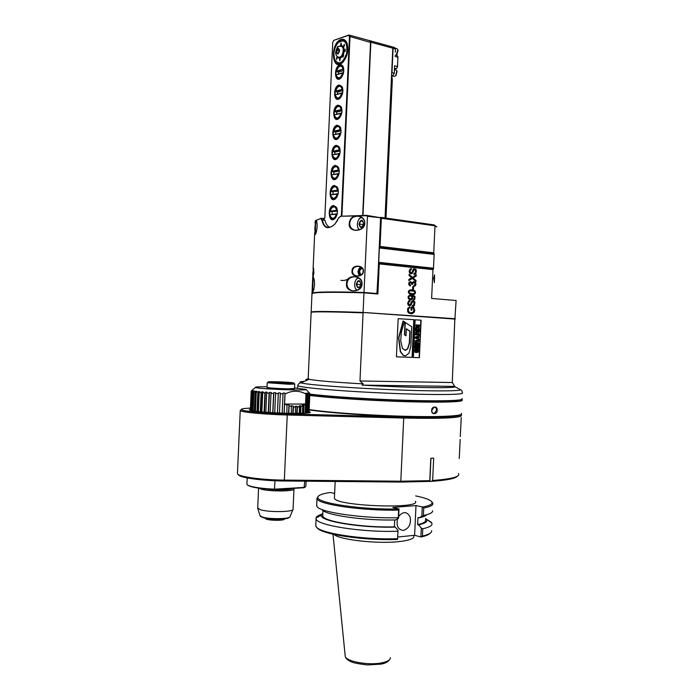<?xml version="1.0" encoding="UTF-8"?>
<svg xmlns="http://www.w3.org/2000/svg" width="700" height="700" viewBox="0 0 700 700"><rect width="100%" height="100%" fill="white"/><g stroke="black" fill="none" stroke-linecap="round" stroke-linejoin="round"><path stroke-width="1.05" d="M454.912 318.78L456.094 300.493L431.629 298.463L432.959 269.605L379.251 263.918L378.683 262.981L376.906 293.921M311.885 293.703L311.99 293.51C315.009 292.197 332.334 291.97 363.983 292.845L377.877 294L379.251 263.918M363.983 292.845L363.09 312.445C331.459 311.351 314.151 311.176 311.168 311.929L311.99 312.104L311.15 312.314M455.245 318.736L363.09 312.445M408.45 296.039L408.03 297.29L408.608 298.996L410.349 299.819L412.099 299.303L412.799 297.806L412.108 296.004L414.409 297.089L414.619 297.929L413.429 299.058L413.473 299.933L414.82 299.373L415.021 296.642L413.884 295.592L409.999 295.094L408.45 296.039M412.519 306.416L414.33 305.707L414.89 302.076L414.164 301.035L411.985 300.842L410.183 304.692L409.491 304.955L408.502 303.179L408.896 301.936L409.964 301.49L409.938 300.554L408.774 300.825L407.662 303.144L408.126 305.086L409.526 305.9L411.066 305.086L412.545 301.665L413.954 302.076L413.98 304.526L412.484 305.489L412.519 306.416M411.845 310.179L411.941 308.017L413.271 308.114L413.919 310.301L413.114 312.209L410.926 312.812L409.342 312.349L408.17 309.934L408.896 308.28L409.815 307.895L409.623 307.002L407.662 308.455L407.68 311.789L408.914 313.18L412.02 313.766L414.251 312.217L414.767 310.328L413.796 307.195L411.136 307.002L410.996 310.118L411.845 310.179M411.836 294.595L414.689 294.166L415.59 292.521L414.75 290.64L412.055 289.791L409.106 290.273L408.275 291.874L409.124 293.755L411.836 294.595M413.455 289.485L413.586 286.711L412.703 286.632L412.571 289.406L413.455 289.485M413.858 286.405L415.354 285.793L415.966 284.244L415.424 282.45L413.858 281.566L412.029 282.774L410.62 281.619L409.255 282.118L408.66 283.596L409.062 285.092L410.419 285.994L410.62 285.11L409.386 283.649L409.736 282.826L411.416 283.054L411.67 284.305L412.44 284.48L412.808 282.852L414.89 283.089L415.249 284.2L413.779 285.486L413.858 286.405M415.966 281.627L416.019 280.455L413.105 277.961L416.22 276.089L416.281 274.89L412.37 277.305L409.115 274.374L409.062 275.433L411.696 277.777L408.879 279.449L408.826 280.604L412.379 278.425L415.966 281.627M413.989 274.531L415.791 273.875L416.351 270.252L415.634 269.185L413.455 268.94L411.652 272.755L410.961 273L409.973 271.197L410.366 269.964L411.434 269.544L411.408 268.599L410.252 268.844L409.132 271.136L409.596 273.105L410.996 273.954L412.536 273.166L414.015 269.78L415.424 270.235L415.45 272.685L413.954 273.613L413.989 274.531M432.959 269.605L433.466 268.817L434.158 253.943L433.738 252.84L434.989 225.82L436.835 227.027M433.676 278.32L434.359 282.616L434.578 274.855L433.676 278.32M380.669 217.761L367.465 216.317L366.791 215.722L341.014 216.239L366.73 215.373L380.669 217.761L379.391 247.45L380.047 246.435L381.334 218.269L380.765 217.359L434.21 224.919L436.529 226.704M434.21 224.919L434.989 225.82L381.334 218.269M380.765 217.359L380.223 217.42M362.994 215.364L370.86 42.219L369.574 40.758M362.766 215.364L370.615 42.455L350.017 36.54L348.933 35L348.512 35.333L349.466 36.697L350.017 36.54L341.915 215.862M380.581 218.164L377.16 293.755M379.391 247.45L378.683 262.981L379.391 247.45L434.158 253.943M433.86 254.398L379.733 248.01M433.738 252.84L380.047 246.435M433.23 268.179L379.076 262.377M433.466 268.817L378.683 262.981M455.227 319.104L363.002 312.454L454.851 318.727L452.27 382.533L455.017 386.767C455.577 388.456 407.689 387.721 362.066 385.123L363.16 383.898L359.975 380.975L452.27 382.533M312.007 312.095L311.973 312.121C317.459 311.596 334.495 311.832 363.072 312.839L359.975 380.975M363.002 312.454C334.688 311.465 317.8 311.238 312.358 311.771M348.512 35.333L333.795 40.355L348.933 35L369.469 40.617L370.562 42.14L362.696 215.364M312.034 293.484L312.007 293.142C315.026 291.812 332.351 291.585 364 292.451L363.904 292.845M367.465 216.317L364 292.451L377.134 293.545M355.714 215.758C351.733 216.895 349.598 219.406 349.317 223.291C347.524 232.977 364.989 232.312 364.779 223.169C364.822 219.468 362.626 216.982 358.19 215.722M341.014 216.239L339.132 217.271L334.985 223.965C328.344 229.924 323.969 228.655 321.877 220.159L320.705 218.558L315.691 220.509L314.834 228.287L315.123 234.605C316.033 233.879 316.697 231.219 317.109 226.651C317.179 223.475 316.908 221.393 316.286 220.404L316.067 220.229M315.691 220.509L315.096 222.101M363.387 271.233C364.306 264.749 351.391 264.233 352.074 271.04C350.77 277.786 363.72 277.699 363.387 271.233L363.265 271.276C363.344 268.94 361.848 267.295 358.776 266.35C354.891 266.324 352.791 267.89 352.494 271.066C352.424 273.525 353.78 275.152 356.571 275.957C360.658 275.887 362.889 274.33 363.265 271.276M346.588 283.658C344.785 293.335 362.224 293.142 362.014 283.955C363.055 274.733 345.669 273.875 346.588 283.658L347.025 283.684C346.955 287.376 348.819 289.756 352.616 290.824C358.181 290.719 361.27 288.444 361.9 283.99C361.953 280.507 359.835 278.11 355.539 276.78C350.324 276.71 347.489 279.011 347.025 283.684M314.501 284.576C314.571 281.251 314.283 279.046 313.635 277.961C313.136 277.428 312.786 278.294 312.576 280.534L312.156 289.905L312.602 292.058C313.495 291.436 314.125 288.942 314.501 284.576M312.795 273.42L312.848 278.049L313.906 272.729L313.495 268.109L312.795 273.42L313.381 273.429L313.206 277.445M315.875 220.351L320.705 218.558M323.146 218.461L324.817 218.269L332.727 42.367L333.795 40.355M316.418 220.64C315.805 221.314 315.473 223.86 315.42 228.279L315.464 234.237M321.877 220.159L322.429 220.001L321.064 218.216M323.199 218.47L324.896 220.334C325.832 223.799 327.399 226.118 329.586 227.29M341.373 215.889L349.466 36.697M341.014 39.498C343.656 38.736 345.651 39.926 347.016 43.085C348.924 50.593 347.366 57.164 342.352 62.799C331.608 72.319 329.963 42.971 341.014 39.498M333.533 205.502C326.786 206.343 328.624 224.551 334.871 218.61C337.426 215.46 338.039 211.838 336.7 207.734L333.533 205.502M334.434 185.439C327.74 186.428 329.455 204.461 335.703 198.581C338.301 195.423 338.949 191.782 337.636 187.661L334.434 185.439M335.335 165.375L338.572 167.58C339.859 171.719 339.176 175.376 336.534 178.544C330.295 184.362 328.694 166.504 335.335 165.375M336.245 145.303L339.517 147.481C340.769 151.646 340.051 155.321 337.365 158.498C331.135 164.255 329.648 146.571 336.245 145.303M337.146 125.212L340.454 127.374C341.67 131.565 340.918 135.258 338.196 138.442C331.975 144.139 330.601 126.621 337.146 125.212M339.868 64.899C341.346 64.514 342.484 65.205 343.262 66.973C344.391 71.251 343.534 75.005 340.69 78.234C334.504 83.755 333.471 66.71 339.868 64.899M338.957 85.015L342.326 87.115C343.49 91.368 342.668 95.095 339.859 98.315C333.664 103.889 332.517 86.695 338.957 85.015M338.056 105.114L341.39 107.249C342.58 111.475 341.793 115.185 339.027 118.379C332.815 124.023 331.564 106.663 338.056 105.114M337.523 220.377L335.142 223.72C332.377 226.625 329.761 227.806 327.294 227.273C324.783 226.537 323.155 224.114 322.429 220.001L324.896 220.334M341.276 215.898L338.748 217.84M364.656 223.239C364.735 219.905 362.731 217.569 358.654 216.23C353.229 216.09 350.271 218.452 349.764 223.309C349.685 226.852 351.435 229.154 355.014 230.221C360.727 230.195 363.947 227.868 364.656 223.239L364.779 223.169M359.152 229.898L357.858 227.745M359.004 219.144L361.217 217.219M359.363 229.819L357.989 228.06C356.799 224.438 357.35 221.218 359.634 218.409L361.515 217.403M363.606 223.589C362.276 218.969 360.727 219.126 358.977 224.061C360.299 228.681 361.839 228.524 363.606 223.589M363.545 223.641L362.635 220.815L360.561 221.034L359.389 224.061L360.29 226.879L362.373 226.669L363.545 223.641M359.389 224.061L363.352 224.595M360.561 221.034L362.924 221.357M338.257 63.56L339.036 64.12M344.654 40.259L343.717 40.373M343.289 61.88L337.986 63.998C330.715 62.755 333.541 42.026 341.303 39.961L343.674 39.847L347.428 44.354M461.195 414.461C460.355 416.57 436.065 417.567 401.126 416.553C366.257 415.546 327.075 412.668 309.137 409.911M461.3 413.464C464.616 415.783 443.783 417.148 409.08 416.386C374.465 415.642 332.439 412.825 311.885 409.973L309.155 409.579M462.14 400.102L462.184 400.155C463.873 401.931 442.146 402.701 407.794 401.73C373.511 400.776 332.71 398.186 312.524 395.78L309.794 395.447M437.124 410.331C437.815 414.155 431.069 415.31 431.734 410.358C431.139 406.516 437.92 405.414 437.124 410.331L436.564 410.296L434.236 413.525C432.688 413.446 431.865 412.379 431.769 410.331L434.192 407.12C435.715 407.181 436.502 408.249 436.564 410.296M462.184 400.155L461.834 399.77C463.593 401.581 440.58 402.308 404.976 401.231C369.451 400.164 328.309 397.434 309.811 395.027M309.811 394.966C328.029 397.381 369.442 400.137 405.099 401.205C440.834 402.281 463.593 401.511 461.204 399.665M461.991 398.668C465.448 400.549 443.424 401.38 407.435 400.339C371.525 399.306 328.965 396.55 309.855 394.109M308.254 379.662L305.786 379.619L308.166 378.621L309.164 379.269C315.315 380.634 333.314 382.183 363.16 383.898M362.066 385.123L454.729 386.4M396.41 356.825L412.317 357.394L414.059 319.707L398.16 318.666L396.41 356.825L412.072 357.376L413.805 319.699L398.16 318.675M413.394 357.481L419.387 357.7L421.12 320.189L415.126 319.795L413.394 357.481L419.142 357.683L420.875 320.18L415.126 319.804M406.044 335.773L404.46 334.863L405.037 322.341L411.74 326.769L410.856 346.001L409.01 353.141L405.685 355.801L403.235 355.346L400.33 351.733L398.571 337.82L403.078 320.994L404.364 321.711L401.336 332.255L400.697 340.76L402.456 348.512L405.527 350.332L407.794 348.74L409.553 343.044L410.095 331.31L406.368 328.764L406.044 335.773L404.705 334.871L405.283 322.341M404.898 355.81L403.235 355.346M404.906 350.341L407.549 348.731L409.308 343.035L409.85 331.301L406.359 328.921M403.322 321.002L398.816 337.829L400.575 351.75L403.48 355.364M416.509 350.674L416.605 348.661L418.338 349.081L418.477 350.7L418.189 352.275L415.223 352.266L415.249 349.002L415.817 348.705L416.316 348.688L416.01 351.505L417.436 351.54L417.533 349.746L417.191 350.7L416.264 350.656L416.36 348.644L416.815 348.67M416.483 352.608L414.977 352.249L414.759 350.516L415.004 348.994L416.316 348.688M416.745 351.689L417.235 349.685M414.908 348.023L415.065 344.68L416.098 344.724L415.984 347.148L416.316 344.873L417.287 344.916L417.567 347.209L417.681 344.803L418.714 344.846L418.556 348.18L414.908 348.023M418.74 344.199L415.345 344.041L415.704 340.62L416.649 340.349L417.559 341.031L418.915 340.463L417.935 343.236L418.784 343.271L418.74 344.199L415.091 344.024L415.459 340.602L416.588 340.349M417.489 340.734L418.915 340.463M418.933 339.999L415.363 338.17L415.415 336.989L419.142 335.527L418.416 338.634L418.933 339.999L415.363 338.17M419.169 335.046L415.765 334.863L416.124 331.441L417.069 331.179L417.979 331.87L419.335 331.31L418.355 334.075L419.204 334.119L419.169 335.046L415.52 334.854L415.879 331.433L416.902 331.179M417.918 331.572L419.335 331.31M419.37 330.662L415.966 330.47L416.553 326.69L417.891 326.585L419.186 326.882L419.37 330.662L415.721 330.461L415.844 327.688L416.299 326.681L417.48 326.567M419.58 326.025L415.931 325.815L416.22 324.896L419.624 325.106L419.58 326.025L416.185 325.824L416.22 324.896M417.183 347.2L417.821 347.226L417.926 344.811M415.984 347.148L416.456 347.165L416.561 344.881M415.152 348.04L415.31 344.689M417.113 342.002L416.412 341.39L416.264 343.158L417.06 343.192L416.631 341.285M416.815 343.184L416.868 341.994M415.608 338.179L415.669 336.998L419.142 335.527M417.646 338.214L417.699 337.129L416.491 337.61L417.646 338.214M417.41 338.091L417.445 337.225M417.025 332.124L416.684 333.988L417.48 334.031L417.034 332.115L417.541 332.841M417.235 334.014L417.287 332.832M417.812 327.504L417.148 327.565L416.885 329.595L418.539 329.691L418.609 328.116L417.55 327.495L418.609 328.116M418.285 329.674L418.364 328.108M340.891 280.297C344.181 280.998 347.392 279.947 350.534 277.139M397.88 56.683L397.521 66.631L396.926 68.119M392.341 75.924L392.009 76.668M395.159 55.081L397.189 55.624L397.906 57.146L397.477 66.491L396.664 68.416L394.678 69.16M392.28 75.915L392 76.624M394.223 73.404L393.304 74.979L394.328 73.22L394.616 65.748L394.275 73.237L391.974 72.651L393.085 48.274L395.386 48.895L394.275 47.39L391.79 46.821M392.796 48.352L391.834 46.883M369.766 40.696L391.694 46.69L392.805 48.195L391.562 75.39L392.324 79.651L385.998 218.102M385.044 217.963L391.562 75.39M370.86 42.219L392.805 48.195M391.659 73.194L391.685 72.564M395.29 52.097L395.421 49.367M396.104 55.335L397.906 49.796L396.795 48.571L394.73 48.011M391.746 75.775L394.091 76.37L395.666 75.836L396.944 70.683L394.511 69.116M392.621 75.539L391.808 75.757M394.328 73.22L393.304 74.979M391.571 75.075L392.998 75.434L391.703 75.793M396.078 75.381L397.092 71.269M394.336 73.054L394.459 70.324M396.97 54.574L398.055 50.391M336.7 207.734L333.821 205.923C329.245 206.185 327.959 218.531 332.43 219.24L335.65 217.7M337.435 211.234L330.312 211.575L330.024 211.155L337.12 210.245L334.574 206.447L331.441 208.049M337.146 214.156L329.858 214.769L336.648 213.859M330.321 216.423L332.5 218.768C334.512 218.96 336 217.411 336.945 214.13M337.234 213.719L336.752 213.649M329.858 214.769L330.382 216.571C332.64 219.555 334.652 218.689 336.429 213.99M332.062 214.2L332.238 211.846M336.586 210.35C335.738 206.876 334.171 205.94 331.896 207.559L330.024 211.155M330.312 211.575L336.796 210.481M336.884 210.77L337.418 210.849M337.636 187.661L334.723 185.876C330.181 186.244 328.851 198.494 333.27 199.202L336.464 197.715M338.345 191.161L331.214 191.607L330.925 191.179L338.03 190.102L335.527 186.384L332.421 187.941M338.047 194.023L330.759 194.793L337.558 193.716M331.179 196.359L333.349 198.73C335.387 198.914 336.884 197.339 337.855 193.987M338.135 193.594L337.662 193.515M330.759 194.793L331.257 196.534C333.515 199.518 335.545 198.625 337.33 193.856M332.955 194.189L333.13 191.905M337.496 190.207C336.656 186.795 335.116 185.894 332.859 187.486L330.925 191.179M331.214 191.607L337.706 190.339M337.785 190.636L338.328 190.724M337.269 177.721L334.11 179.156C329.735 178.447 331.109 166.294 335.624 165.812L336.586 165.839L338.572 167.58M339.255 171.08L334.092 171.972L332.106 171.631L331.817 171.202L338.94 169.951L336.49 166.311L333.41 167.825M338.957 173.871L331.66 174.816L338.467 173.574M332.045 176.286L334.197 178.684C336.254 178.867 337.776 177.249 338.765 173.836M339.045 173.451L338.564 173.373M331.66 174.816L332.132 176.487C334.39 179.48 336.429 178.553 338.24 173.705M333.856 174.169L334.031 171.964M338.406 170.056C337.584 166.714 336.061 165.83 333.821 167.405L331.817 171.202M332.106 171.631L338.616 170.188M338.695 170.494L339.238 170.59M338.082 157.719L334.95 159.101C330.627 158.393 332.045 146.326 336.534 145.74L337.549 145.758L339.517 147.481M340.165 150.99L334.994 152.014L333.007 151.646L332.719 151.209L339.85 149.791L337.453 146.23L334.399 147.7M339.859 153.72L332.561 154.831L339.377 153.414M332.92 156.214L335.046 158.62C337.129 158.804 338.669 157.159 339.675 153.685M339.946 153.309L339.474 153.221M332.561 154.831L333.007 156.433C335.265 159.425 337.312 158.471 339.15 153.545M334.749 154.14L334.933 152.005M339.316 149.896C338.511 146.615 336.998 145.749 334.784 147.306L332.719 151.209M333.007 151.646L339.526 150.028M339.605 150.343L340.156 150.439M338.887 137.707L335.799 139.037C331.52 138.329 332.981 126.359 337.435 125.659L338.511 125.659L340.454 127.374M341.075 130.891L335.895 132.055L333.909 131.653L333.62 131.215L340.76 129.623L338.415 126.14L335.387 127.558M340.769 133.551L333.463 134.829L340.287 133.245M333.795 136.124L335.895 138.556C337.995 138.74 339.561 137.051 340.585 133.516M340.856 133.149L340.384 133.061M333.463 134.829L333.891 136.369C336.14 139.37 338.196 138.373 340.06 133.376M335.65 134.102L335.834 132.037M340.226 129.727C339.439 126.508 337.951 125.668 335.746 127.199L333.62 131.215M333.909 131.653L340.436 129.859M340.515 130.174L341.066 130.287M341.294 77.621L338.336 78.794C334.206 78.103 335.781 66.369 340.156 65.354L341.408 65.31L343.516 67.734M343.805 70.543L338.59 72.1L336.613 71.619L336.324 71.155L343.49 69.055L341.294 65.791L338.38 67.069M343.49 72.993L336.166 74.786L343.017 72.678M336.42 75.845L338.441 78.312C340.611 78.479 342.239 76.694 343.315 72.949M343.569 72.625L343.114 72.511M336.166 74.786L336.534 76.142C338.774 79.144 340.865 78.041 342.79 72.817M338.345 73.92L338.537 72.082M342.956 69.169C342.221 66.124 340.786 65.345 338.651 66.815L336.324 71.155M336.613 71.619L343.166 69.291M343.245 69.624L343.805 69.764M340.489 97.659L337.488 98.884C333.314 98.184 334.854 86.371 339.246 85.47L340.445 85.444L342.571 87.85M342.895 90.668L337.689 92.094L335.711 91.639L335.422 91.184L342.58 89.25L340.34 85.925L337.382 87.246M342.58 93.188L335.256 94.806L342.108 92.881M335.545 95.944L337.592 98.402C339.736 98.578 341.346 96.819 342.405 93.144M342.668 92.811L342.204 92.706M335.256 94.806L335.65 96.224C337.899 99.225 339.973 98.157 341.88 93.021M337.444 93.993L337.636 92.076M342.046 89.364C341.294 86.266 339.841 85.461 337.68 86.957L335.422 91.184M335.711 91.639L342.256 89.495M342.335 89.819L342.895 89.95M339.692 117.688L336.639 118.965C332.412 118.265 333.918 106.374 338.345 105.569L339.483 105.56L341.39 107.249M341.985 110.784L336.796 112.079L334.81 111.65L334.521 111.204L341.67 109.445L339.377 106.032L336.385 107.406M341.679 113.374L334.355 114.826L341.197 113.067M334.661 116.043L336.744 118.484C338.87 118.659 340.454 116.944 341.495 113.339M341.757 112.98L341.294 112.884M334.355 114.826L334.766 116.305C337.015 119.306 339.089 118.274 340.97 113.207M336.551 114.047L336.735 112.061M341.136 109.55C340.366 106.391 338.896 105.569 336.717 107.082L334.521 111.204M334.81 111.65L341.346 109.681M341.425 110.005L341.976 110.119M360.299 266.822L357.928 271.6L359.275 275.791M363.108 272.23L363.142 270.095M360.159 275.467C357.717 272.23 358.076 269.535 361.244 267.382C358.137 266.56 356.939 274.942 360.071 275.502M361.384 267.488C358.129 269.526 357.761 272.169 360.281 275.406M361.139 274.724L361.139 274.724C358.969 272.029 359.284 269.911 362.075 268.354L362.346 268.441M356.773 290.404L355.259 288.19M356.011 279.694L358.085 277.681M357.009 290.308L355.355 288.4C354.078 284.821 354.524 281.636 356.694 278.836L358.365 277.839M360.859 284.139C359.529 279.405 357.989 279.449 356.248 284.261C357.56 288.995 359.1 288.951 360.859 284.139M360.797 284.156L359.887 281.269L357.822 281.33L356.659 284.27L357.56 287.158L359.625 287.114L360.797 284.156M356.659 284.27L360.719 284.637M357.822 281.33L360.036 281.531M313.766 278.18C313.215 278.784 312.909 281.172 312.856 285.338L312.602 292.058M314.283 287.026L314.536 283.342M313.661 268.546L313.381 273.429M413.473 299.915L414.575 299.373L414.776 296.642L413.63 295.601L410.672 295.024M411.933 295.995L412.545 297.806L411.11 299.784M410.489 298.9L408.94 298.34L408.511 297.255L409.001 296.301L410.13 295.969M410.48 295.969L411.661 296.485L412.029 297.544L410.909 298.874L409.185 298.34L408.756 297.255L409.246 296.301L410.48 295.969M412.545 306.416L414.085 305.707L414.829 303.581L414.636 302.076L412.764 300.58M409.544 305.9L410.821 305.086L411.88 302.164L412.93 301.525M409.964 301.49L409.692 300.554M409.412 304.955L408.494 304.465L408.257 303.179L408.651 301.936L409.719 301.499M411.941 308.017L411.6 310.161M413.796 307.195L411.136 307.02M411.127 313.828L412.694 313.469L414.006 312.217L414.523 310.328L413.551 307.195M409.815 307.895L409.386 307.055M411.119 312.821L409.098 312.349L408.17 311.342L408.135 308.954L409.57 307.895M412.659 294.63L414.444 294.175L415.345 292.521L414.505 290.64L410.996 289.765M412.79 293.711L409.316 293.064L408.756 291.979L409.404 290.938L410.83 290.675M411.88 293.668L409.561 293.064L409.001 291.979L410.2 290.745L414.321 291.34L414.873 292.434L414.234 293.457L411.635 293.676M413.586 286.711L412.703 286.659M413.21 289.459L413.341 286.72M413.849 286.396L415.109 285.801L415.721 284.252L415.179 282.45L413.464 281.566M412.178 284.419L412.554 282.861L413.499 282.529M410.62 285.11L409.421 284.567L409.141 283.658L410.279 282.546M410.191 285.924L410.366 285.11M412.029 282.774L410.261 281.619M416.019 280.455L412.851 277.97L415.975 276.098L416.027 275.047M415.73 281.418L415.774 280.464M412.379 278.425L408.835 280.455M412.37 277.305L409.098 274.601M414.19 274.54L415.546 273.884L416.299 271.775L415.389 269.194L414.12 268.704M411.119 273.963L412.291 273.184L413.35 270.279L414.304 269.666M411.25 269.553L411.162 268.608M410.988 273.009L409.964 272.501L409.727 271.206L410.121 269.973L411.189 269.553M339.08 51.966L337.881 53.445L336.787 52.701L336.892 50.488L338.082 49.009L339.176 49.744L339.08 51.966M338.039 48.799C339.789 49.814 339.719 51.424 337.82 53.62C336.07 52.605 336.14 50.995 338.039 48.799M341.46 46.279L343.175 47.933C344.033 51.249 343.341 54.163 341.119 56.665L338.87 57.286M341.521 56.271C343.35 53.996 343.963 51.398 343.359 48.484M338.608 57.225C342.808 60.13 346.211 45.701 341.197 46.2M338.301 57.12L340.349 57.654C344.067 56.788 345.502 46.699 341.985 46.104L340.882 46.148M341.933 56.84L339.377 57.724M342.108 46.139L343.971 48.178M337.304 56.508C338.301 58.406 339.666 58.695 341.381 57.383C343.928 54.53 344.706 51.214 343.735 47.434C342.79 45.413 341.451 45.001 339.719 46.2M333.865 53.996L334.714 59.832C338.896 65.406 342.869 63.289 346.623 53.471C347.69 42.901 345.118 39.06 338.905 41.956C335.939 44.791 334.259 48.799 333.865 53.996M335.703 52.351L335.974 54.416M338.135 46.953L337.741 46.357L336.884 48.352M341.486 43.969L341.075 43.032L340.524 45.36L341.486 43.969M344.409 46.025L344.234 44.205L343.674 46.532L344.409 46.025M345.012 51.529L345.345 49.21L345.012 51.529M342.939 57.225L343.735 55.09L342.939 57.225M339.421 59.745L339.841 60.69L340.375 58.371L339.421 59.745M336.534 57.654L336.717 59.465L337.251 57.155L336.534 57.654M334.46 59.133L338.091 63.516L340.244 63.438C347.672 61.775 350.613 41.519 343.56 40.329L338.363 42.464M345.835 41.256L343.56 40.329M338.091 63.516L340.515 63.822M336.892 50.488L339.132 51.074L339.089 51.887M336.787 52.701L338.249 53.078M253.102 410.909L253.951 391.825L254.704 391.064L253.916 390.933L253.032 410.9M253.951 391.825L255.194 392L254.345 411.101M255.194 392L255.894 391.221L255.01 411.197M294.569 387.94L306.136 389.436C307.729 390.959 256.891 388.946 255.43 387.415C254.914 386.916 258.781 386.697 267.024 386.776M255.43 387.415L251.204 391.02L252.035 390.416L251.396 391.265L251.834 391.422L253.102 390.784L252.315 391.536L253.164 391.703L253.916 390.933M255.894 391.221L256.961 391.352L256.261 392.131L259.831 391.65L259.21 392.438L261.144 392.613L261.686 391.816L263.244 391.947L262.71 392.744L264.924 392.919L265.361 392.114L267.111 392.236L266.674 393.041L269.124 393.207L269.439 392.385L271.329 392.507L271.014 393.321L273.613 393.47L273.814 392.648L275.791 392.744L275.599 393.566L278.294 393.697L278.364 392.866L280.385 392.963L280.315 393.785L283.027 393.899L282.975 393.059L284.979 393.137L285.04 393.977C292.294 390.259 299.276 390.311 305.979 394.118L305.314 393.286L306.25 393.234L306.906 394.056L307.965 393.977L307.265 393.155L307.912 393.094L308.613 393.908L309.269 393.803L308.875 392.91L309.846 393.601L309.146 392.7L309.838 393.444M309.706 412.519L309.041 412.099M250.381 409.719L249.655 410.086M250.407 409.211L249.27 409.736L253.943 411.04C269.203 413.525 314.711 414.243 309.995 411.994L309.067 411.6M460.486 414.969C456.977 417.051 438.069 417.716 403.769 416.973L287.289 413.901C265.221 413.359 242.261 411.189 241.351 409.649C240.8 408.984 243.171 408.502 248.465 408.196L250.46 408.082M461.335 415.205L461.431 415.31C461.746 417.909 442.61 418.819 404.023 418.049L287.438 414.995C264.775 414.453 241.22 412.204 240.31 410.602L241.141 409.841M458.535 473.567C460.302 476.761 451.675 479.062 432.644 480.48L431.244 481.373C446.898 480.287 455.656 478.52 457.537 476.079M238.315 474.53L238.411 474.626C238.534 477.54 261.748 480.856 284.287 480.988L400.767 482.064L431.244 481.373M246.907 483.901L246.907 484.295C247.17 485.021 248.657 485.73 251.37 486.448C256.848 487.795 264.591 488.705 274.584 489.186L304.439 487.384L305.9 485.992M274.96 480.742L274.461 489.519L304.089 487.734L305.366 486.92M304.089 487.734L304.719 481.171M247.371 484.864C249.83 487.104 258.86 488.653 274.461 489.519M267.251 489.073C276.631 490.332 291.007 489.939 292.749 488.416M293.606 488.442L293.983 488.863C295.785 491.391 270.069 491.706 261.363 489.221L258.79 488.154M293.965 489.134L293.072 509.145C294.665 512.015 269.089 512.514 260.453 509.758L257.705 507.972M265.186 518.157L266.709 518.954C271.162 520.415 284.174 520.301 284.743 518.805M265.457 518.42L265.545 518.516C265.877 520.476 284.191 521.036 284.375 519.094M237.466 473.191L237.457 473.611C237.562 476.586 261.389 479.972 284.533 480.113L401.118 481.215L429.774 480.655L429.8 481.46M430.946 458.273L429.879 481.285M432.644 480.48L433.685 458.15L430.806 458.273L429.774 480.655M460.276 436.625L461.239 417.515M460.18 439.416L459.252 458.544M295.479 413.394L295.356 406.21L297.019 406.21L296.695 413.385M293.142 413.385L293.431 406.84L295.767 407.059M291.314 413.368L291.322 405.668L293.134 406L293.431 406.84M293.134 406L292.801 413.385M291.62 406.499L289.118 405.825L288.785 413.332M286.842 413.289L287.017 404.355L288.934 405.02L289.118 405.825M288.934 405.02L288.566 413.324M284.183 413.219L285.04 393.977M287.201 405.16L284.611 404.058L305.515 404.049L304.036 405.142L303.45 404.346L303.047 413.254M297.019 406.21L297.421 407.059L299.521 406.822L299.233 413.359M303.45 404.346L302.216 405.002L302.803 405.808L300.991 406.481L300.484 405.65L299.023 405.991L299.521 406.822M305.979 394.118L305.121 413.14M284.979 393.137L284.086 413.219M283.027 393.899L282.17 413.149M279.457 413.053L280.315 393.785M278.364 392.866L277.471 412.965M278.294 393.697L277.436 412.965M274.741 412.834L275.599 393.566M273.814 392.648L272.921 412.738M273.613 393.47L272.755 412.729M270.156 412.571L271.014 393.321M269.439 392.385L268.546 412.466M269.124 393.207L268.266 412.449M265.825 412.274L266.674 393.041M265.361 392.114L264.469 412.169M264.924 392.919L264.075 412.134M261.852 411.941L262.71 392.744M261.686 391.816L260.794 411.845M261.144 392.613L260.295 411.793M258.361 411.6L259.21 392.438M258.501 391.519L257.618 411.512M257.88 392.306L257.031 411.451M255.421 411.25L256.261 392.131M267.059 387.441L267.365 387.774C266.534 388.596 296.642 389.795 294.07 388.841L294.28 388.649M266.998 387.38L266.998 387.398C266.989 387.879 280.114 388.745 288.488 388.815L294.543 388.5L294.735 384.055L288.689 384.248L267.435 382.751M294.709 383.967L293.816 383.005C294.429 383.67 269.168 382.646 268.284 381.964C266.429 381.36 284.979 381.876 291.611 382.602L293.816 383.005M284.051 382.322L287.831 382.716L284.821 382.848L274.216 382.174L284.051 382.322L284.025 382.812M277.261 382.498L277.279 382.051M251.221 391.16L250.373 410.34M250.547 410.392L251.396 391.265M251.834 391.422L250.994 410.498M252.621 390.661L252.595 391.265M251.475 410.611L252.315 391.536M253.164 391.703L252.324 410.777M309.846 393.601L308.989 412.711L309.881 393.496M306.136 389.436L309.137 392.822M308.752 412.764L309.601 393.724M308.875 392.91L308.858 393.348M309.269 393.803L308.411 412.816M307.755 412.904L308.613 393.908M307.912 393.094L307.877 393.873M307.965 393.977L307.116 412.983M306.058 413.079L306.906 394.056M306.25 393.234L305.358 413.123M303.678 413.219L304.036 405.142M302.803 405.808L302.47 413.271M300.685 413.332L300.991 406.481M300.484 405.65L300.142 413.341M297.141 413.385L297.421 407.059M334.46 497.394L334.425 498.137C334.731 506.074 422.012 509.399 415.406 501.252M426.947 519.566L431.839 523.084C432.766 525.306 429.748 527.205 422.765 528.789L422.433 536.077L420.884 536.952L414.619 535.29L415.993 505.575L392.796 507.421L398.939 508.961C362.784 509.968 316.794 503.116 317.896 497.446C317.809 495.338 321.947 493.684 330.304 492.485L334.644 493.465M415.993 505.575L422.59 507.036C430.036 505.636 433.09 503.895 431.751 501.821L432.766 503.02C433.711 504.998 430.701 506.669 423.727 508.034L422.59 507.036M415.66 495.915C424.76 497.761 430.124 499.73 431.751 501.821M431.988 502.084L432.618 502.766M425.512 518.411L426.344 519.181C428.129 521.421 425.53 523.32 418.539 524.886L417.62 524.659L417.944 517.624L418.863 517.851L423.386 515.515L423.727 508.034M423.386 515.515C429.73 514.211 432.801 512.636 432.6 510.79M418.863 517.851C423.141 516.968 425.784 515.926 426.799 514.719M422.765 528.789L421.295 528.036L418.539 524.886M422.433 536.077C428.899 534.555 431.97 532.744 431.655 530.626M421.199 536.97C425.906 535.911 428.881 534.669 430.115 533.242M414.619 535.29L397.714 537.023M397.539 539.446L398.029 530.303L397.539 539.446C363.72 540.829 320.049 534.117 317.047 527.599M315.822 524.65L315.971 526.321C317.783 532.936 362.25 540.024 397.311 538.694M397.652 531.256C361.533 532.516 316.059 525.192 316.085 518.735L316.033 518.009C316.286 516.565 318.238 515.288 321.895 514.176M322.787 514.867L322.744 515.883C322.866 521.483 362.495 527.817 394.38 526.855L395.29 527.091L398.029 530.303M395.29 527.091C361.113 528.202 318.859 521.08 321.387 515.226L322.858 513.38M394.704 519.951L394.38 526.855M322.017 509.53C324.266 514.972 364.114 520.835 395.623 519.934L398.58 518.192L398.274 517.72C363.44 518.735 319.148 512.278 316.925 506.38L316.715 504.796M398.939 508.961L398.624 510.09C362.512 511.026 316.995 504.298 316.995 498.566L318.185 496.361M398.624 510.09L398.274 517.72M399.009 508.909L398.58 518.192M397.547 518.805C396.121 525.901 398.072 529.778 403.392 530.434C409.019 528.5 411.259 524.029 410.121 517.029C407.033 511.376 403.217 511.166 398.668 516.399M421.846 516.136L422.266 507.028M420.884 536.952L421.295 528.036M424.848 515.209L420.158 517.108M417.62 524.659C423.64 523.303 426.248 521.666 425.451 519.75M333.935 534.424C339.299 539.814 377.895 544.136 399.455 541.555C409.649 540.365 414.435 538.536 413.822 536.051M315.42 228.279L314.834 228.287M349.764 223.309L349.317 223.291M459.139 388.964L460.6 389.743C461.755 390.25 462.306 391.256 462.262 392.761C464.301 394.004 455.403 394.59 435.566 394.511C412.396 394.363 376.364 392.963 347.235 391.055C316.829 388.964 300.335 387.152 297.754 385.621L297.824 385.219M455.017 386.767L460.6 389.743C459.83 390.609 451.036 390.976 434.219 390.854C390.084 390.582 306.95 385.438 301.017 382.795C298.83 382.139 299.95 381.649 304.386 381.342M397.95 57.295L395.045 56.385M397.521 66.631L394.616 65.748M394.555 68.276L396.191 68.696M395.001 69.029L394.52 68.906M312.856 285.338L312.279 285.329M338.056 48.326C335.799 50.96 335.711 52.876 337.794 54.093C340.069 51.459 340.148 49.542 338.056 48.326M338.713 57.251C342.493 58.538 345.231 46.97 341.303 46.235L339.238 46.34C337.654 46.655 336.481 48.528 335.72 51.958C335.527 54.784 336.525 56.551 338.713 57.251L339.019 57.33M400.767 482.064L403.769 416.973M292.845 509.758L290.045 516.512C291.305 518.98 270.121 519.488 262.614 517.125L260.094 515.76L257.705 508.287M288.986 517.501C288.076 519.584 269.832 519.75 263.358 517.711M287.289 413.901L284.287 480.988M345.161 655.637L345.223 656.206C345.616 661.465 368.76 665.709 381.981 662.812L382.2 662.769C387.748 661.553 390.451 659.846 390.294 657.633M311.99 293.51L311.168 311.929M315.245 221.051L315.14 223.37M314.72 232.75L313.092 268.975M312.707 277.506L312.576 280.534M312.156 289.905L312.007 293.142M321.379 218.225L323.453 218.505M328.335 227.412L327.294 227.273M355.915 230.344L355.014 230.221M309.164 379.269L301.017 382.795C299.075 383.18 297.981 384.116 297.754 385.621L297.631 388.176M311.15 312.296L308.166 378.901M433.457 413.429L434.236 413.525M332.43 219.24L332.876 219.301M332.92 218.82L334.162 218.995M334.574 206.447L335.834 206.623M333.707 198.782L334.976 198.975M335.527 186.384L336.814 186.585M334.504 178.727L335.781 178.946M336.49 166.311L337.785 166.539M335.3 158.673L336.595 158.9M337.453 146.23L338.765 146.484M336.096 138.6L337.409 138.854M338.415 126.14L339.745 126.411M338.511 78.33L339.859 78.654M341.294 65.791L342.668 66.132M337.706 98.429L339.045 98.726M340.34 85.925L341.688 86.24M336.901 118.519L338.223 118.799M339.377 106.032L340.716 106.33M357.42 276.036L356.571 275.957M353.876 290.929L352.616 290.824M343.866 47.871L343.735 47.434M460.915 414.741L461.431 415.31M247.17 477.942L246.89 484.242M306.101 481.189L305.882 485.931M293.545 488.373L293.965 488.827M258.58 488.127L257.696 508.226M260.102 515.795C261.59 517.029 258.37 515.515 263.305 517.711C268.852 519.26 280.595 519.575 285.477 518.7L289.363 517.335M241.351 409.649L240.31 410.602M240.231 410.498L237.449 473.585M266.998 387.398L267.199 382.882M268.284 381.964L267.26 382.918M250.355 410.34L251.204 391.134M335.186 481.451L334.425 498.137M426.344 519.181L431.358 522.34M316.085 518.735L315.77 525.822M321.387 515.226L316.033 518.009M322.989 510.501L322.744 515.883M317.896 497.446L316.934 498.321M316.995 498.566L316.662 505.846M389.585 659.601C388.115 661.859 385.236 663.364 380.957 664.134L367.5 664.93C357.735 663.81 351.96 662.594 350.192 661.273C347.121 659.767 345.467 658.079 345.223 656.206L332.981 534.205"/></g></svg>
